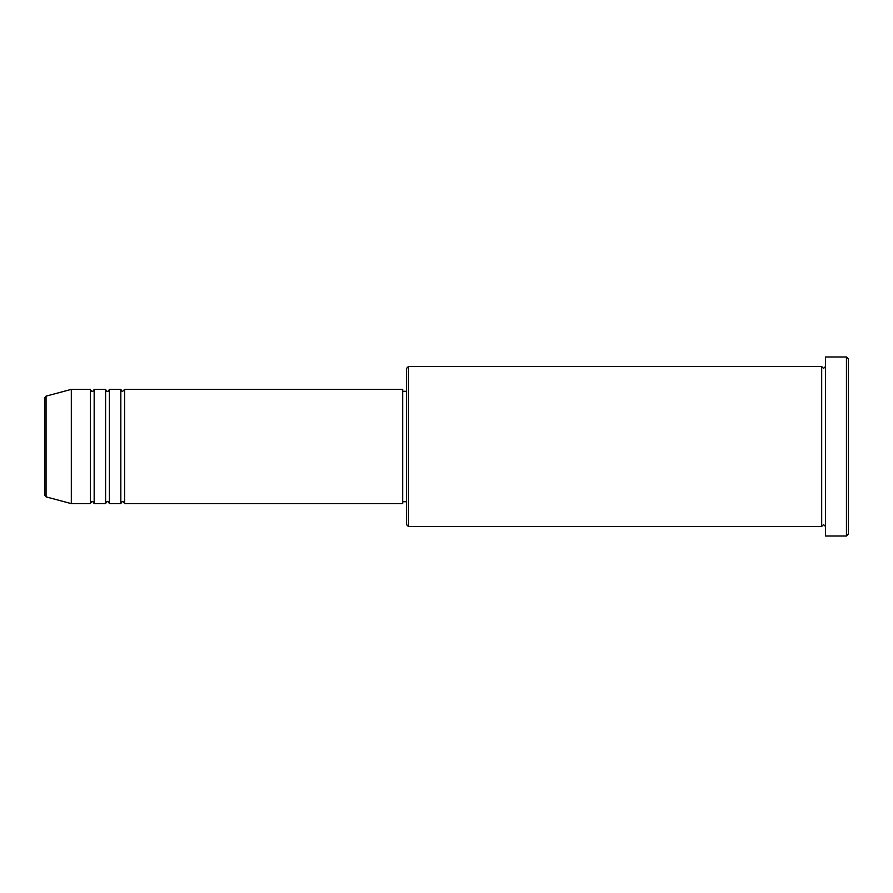 <?xml version="1.0" encoding="UTF-8"?>
<svg xmlns="http://www.w3.org/2000/svg" width="893" height="893" viewBox="0 0 893 893"><rect width="100%" height="100%" fill="white"/><g stroke="black" fill="none" stroke-linecap="round" stroke-linejoin="round"><path stroke-width="1.34" d="M44.65 446.5L44.65 495.035L44.65 397.965L46.056 396.135L46.056 496.865L44.65 495.035M124.64 389.37L124.64 503.63L402.698 503.63L402.698 389.37L124.64 389.37L122.732 391.268C122.263 391.647 121.638 391.022 120.834 389.37L120.834 503.63L109.404 503.63L109.404 389.37L120.834 389.37M105.597 389.37L105.597 503.63L94.167 503.63L94.167 389.37L105.597 389.37C106.401 391.022 107.037 391.647 107.495 391.268C107.964 391.647 108.6 391.022 109.404 389.37M90.36 389.37L90.36 503.63L71.317 503.63L71.317 389.37L90.36 389.37C91.164 391.022 91.8 391.647 92.258 391.268C92.705 391.67 93.341 391.034 94.167 389.37M408.414 526.49L406.505 524.582L406.505 368.418L408.414 366.51L408.414 526.49L821.683 526.49L821.683 366.51L823.592 368.418L825.5 366.51M846.441 356.988L848.35 358.897L848.35 534.103L846.441 536.012L846.441 356.988L825.5 356.988L825.5 536.012L846.441 536.012M402.698 501.732L406.505 501.732M46.056 496.865L71.317 503.63M46.056 396.135L71.317 389.37M408.414 366.51L821.683 366.51M402.698 391.268L406.505 391.268M825.5 526.49L823.592 524.582L821.683 526.49M94.167 503.63C93.341 501.966 92.705 501.33 92.258 501.732C91.8 501.353 91.164 501.978 90.36 503.63M109.404 503.63C108.6 501.978 107.964 501.353 107.495 501.732C107.037 501.353 106.401 501.978 105.597 503.63M124.64 503.63C123.837 501.978 123.201 501.353 122.732 501.732C122.263 501.353 121.638 501.978 120.834 503.63"/></g></svg>
